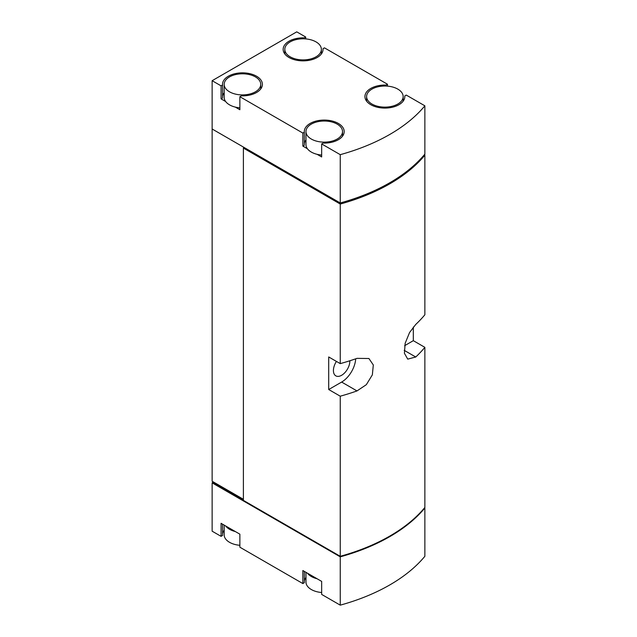 <?xml version="1.0" encoding="UTF-8"?>
<svg xmlns="http://www.w3.org/2000/svg" width="637" height="637" viewBox="0 0 637 637"><rect width="100%" height="100%" fill="white"/><g stroke="black" fill="none" stroke-linecap="round" stroke-linejoin="round"><path stroke-width="0.96" d="M385.99 86.035L385.99 85.079A19.938 11.514 0 0 0 364.937 96.569A19.938 11.514 0 0 0 384.875 108.083A19.938 11.514 0 0 0 404.821 96.569A19.938 11.514 0 0 0 404.79 95.932L406.263 95.08L424.863 105.814L424.863 154.122A179.475 103.624 0 0 1 340.254 202.964L212.137 129L212.137 481.253L243.398 499.297M385.99 85.079L387.463 84.227L324.48 47.863L323.007 48.715A19.938 11.514 0 0 1 323.031 49.352A19.938 11.514 0 0 1 303.093 60.865A19.938 11.514 0 0 1 283.154 49.352A19.938 11.514 0 0 1 304.199 37.862L305.68 37.01L296.746 31.85L212.137 80.7L221.071 85.852L222.544 85A19.938 11.514 0 0 1 222.512 84.363A19.938 11.514 0 0 1 242.458 72.849A19.938 11.514 0 0 1 262.396 84.363A19.938 11.514 0 0 1 241.351 95.853L239.87 96.705L302.854 133.069L304.335 132.217A19.938 11.514 0 0 1 304.303 131.58A19.938 11.514 0 0 1 324.241 120.067A19.938 11.514 0 0 1 344.187 131.58A19.938 11.514 0 0 1 323.134 143.078L321.661 143.93L340.254 154.664A179.475 103.624 0 0 0 424.863 105.814M221.071 85.852L221.071 98.878L225.633 101.514A18.282 10.55 0 0 0 229.535 104.85A18.282 10.55 0 0 0 235.308 107.104L239.87 109.731L239.87 96.705M212.137 80.7L212.137 129L243.493 147.107L243.493 148.134L340.269 204.007A179.475 103.624 0 0 0 424.783 155.213L424.783 154.218M340.254 154.664L340.254 202.964M302.854 133.069L302.854 146.096L307.416 148.732A18.282 10.55 0 0 0 311.318 152.068A18.282 10.55 0 0 0 317.099 154.321L321.661 156.957L321.661 143.93M305.68 38.905L305.68 37.01M387.463 86.122L387.463 84.227M340.254 556.842A179.475 103.624 0 0 0 424.863 508L424.863 556.3A179.475 103.624 0 0 1 340.254 605.15L340.254 556.842L212.137 482.878L213.124 481.819M225.633 525.947A18.282 10.55 0 0 0 235.308 531.537L221.071 523.311L221.071 536.338L212.137 531.186L212.137 482.878M235.308 531.537L239.87 534.172L239.87 547.199L302.854 583.564L304.335 582.712L304.335 571.389M307.416 573.165A18.282 10.55 0 0 0 317.099 578.754L302.854 570.537L302.854 583.564M317.099 578.754L321.661 581.39L321.661 594.417L340.254 605.15M243.493 148.079L340.254 204.055L340.254 363.623L328.708 356.959L328.708 389.526L340.254 396.19L340.254 556.3A179.475 103.624 0 0 0 424.863 507.458L424.863 347.34L413.317 340.676L413.317 327.06M340.254 204.055A179.475 103.624 0 0 0 424.863 155.205L424.863 314.774A179.475 103.624 180 0 1 415.746 324.44L409.567 332.53L405.164 343.271L404.415 353.272L407.728 359.125L415.746 357.007A179.475 103.624 0 0 0 424.863 347.34M340.254 396.19A179.475 103.624 0 0 0 356.991 390.927L366.339 384.668L372.35 374.851L373.314 364.977L368.919 358.504L356.991 358.36A179.475 103.624 180 0 1 340.254 363.623M243.398 148.134L243.398 500.379L340.254 556.3M328.708 389.526L341.639 382.065A19.938 11.514 120 0 0 355.701 358.814M336.44 361.418A11.633 6.712 120 0 0 333.414 370.527A11.633 6.712 120 0 0 335.818 375.854A11.633 6.712 120 0 0 344.888 372.621A11.633 6.712 120 0 0 349.856 360.765M404.622 345.692L413.317 340.676M340.269 202.964L340.269 204.007M305.967 577.464A19.938 11.514 0 0 0 304.335 581.43M224.176 530.247A19.938 11.514 0 0 0 222.544 534.204M221.071 536.338L222.544 535.486L222.544 524.163M243.493 500.435L243.493 500.929L340.269 556.802L340.269 556.3M340.269 556.802A179.475 103.624 0 0 0 424.783 508.007L424.783 507.546M213.124 482.313L243.398 499.782M323.007 49.997L323.007 48.715M304.199 38.817L304.199 37.862M404.79 97.214L404.79 95.932M317.099 154.321A18.282 10.55 0 0 0 321.661 155.054M305.967 131.58A18.282 10.55 0 0 0 311.318 139.041A18.282 10.55 0 0 0 331.24 141.334A18.282 10.55 0 0 0 342.523 131.58A18.282 10.55 0 0 0 324.241 121.022A18.282 10.55 0 0 0 305.967 131.58L305.967 144.607A18.282 10.55 0 0 0 307.416 148.732M305.967 140.005A19.938 11.514 0 0 0 304.335 143.962M302.854 146.096L304.335 145.244L304.335 132.217M235.308 107.104A18.282 10.55 0 0 0 239.87 107.836M224.176 84.363A18.282 10.55 0 0 0 229.535 91.824A18.282 10.55 0 0 0 249.449 94.109A18.282 10.55 0 0 0 260.74 84.363A18.282 10.55 0 0 0 242.458 73.804A18.282 10.55 0 0 0 224.176 84.363L224.176 97.389A18.282 10.55 0 0 0 225.633 101.514M224.176 92.787A19.938 11.514 0 0 0 222.544 96.744M221.071 98.878L222.544 98.026L222.544 85M290.169 56.812A18.282 10.55 0 0 0 310.092 59.106A18.282 10.55 0 0 0 321.374 49.352A18.282 10.55 0 0 0 303.093 38.801A18.282 10.55 0 0 0 284.811 49.352A18.282 10.55 0 0 0 290.169 56.812M371.952 104.038A18.282 10.55 0 0 0 391.874 106.323A18.282 10.55 0 0 0 403.157 96.569A18.282 10.55 0 0 0 384.875 86.019A18.282 10.55 0 0 0 366.601 96.569A18.282 10.55 0 0 0 371.952 104.038M224.176 525.111L224.176 534.849A18.282 10.55 0 0 0 229.535 542.31A18.282 10.55 0 0 0 235.308 544.563A18.282 10.55 0 0 0 239.87 545.296M305.967 572.329L305.967 582.067A18.282 10.55 0 0 0 311.318 589.528A18.282 10.55 0 0 0 317.099 591.781A18.282 10.55 0 0 0 321.661 592.514M356.991 390.927L341.639 382.065M415.746 357.007L404.169 350.318M260.74 88.965L260.74 84.363M321.374 53.954L321.374 49.352M284.811 53.954L284.811 49.352M342.523 136.183L342.523 131.58M403.157 101.172L403.157 96.569M366.601 101.172L366.601 96.569"/></g></svg>
